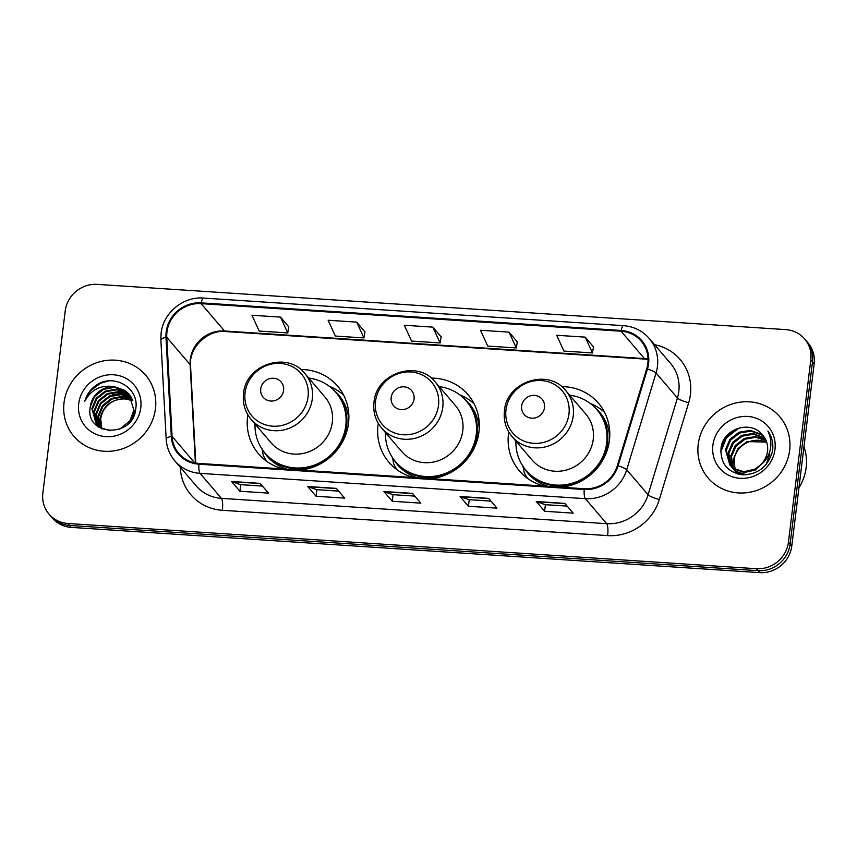 <?xml version="1.0" encoding="UTF-8"?>
<svg xmlns="http://www.w3.org/2000/svg" width="857" height="857" viewBox="0 0 857 857"><rect width="100%" height="100%" fill="white"/><g stroke="black" fill="none" stroke-linecap="round" stroke-linejoin="round"><path stroke-width="1.29" d="M508.747 431.939A52.031 49.17 -40.5 0 0 508.49 433.76A52.031 49.17 -40.5 0 0 519.396 470.879A52.031 49.17 -40.5 0 0 544.527 486.123M561.196 487.215A52.031 49.17 -40.5 0 0 609.423 440.391A52.031 49.17 -40.5 0 0 598.507 403.261A52.031 49.17 -40.5 0 0 561.71 386.668M378.291 423.369A52.031 49.17 -40.5 0 0 378.033 425.179A52.031 49.17 -40.5 0 0 388.949 462.309A52.031 49.17 -40.5 0 0 414.081 477.553M430.739 478.645A52.031 49.17 -40.5 0 0 478.967 431.821A52.031 49.17 -40.5 0 0 468.051 394.691A52.031 49.17 -40.5 0 0 431.253 378.098M247.834 414.799A52.031 49.17 -40.5 0 0 247.577 416.609A52.031 49.17 -40.5 0 0 258.493 453.739A52.031 49.17 -40.5 0 0 283.624 468.983M300.293 470.075A52.031 49.17 -40.5 0 0 348.51 423.24A52.031 49.17 -40.5 0 0 337.604 386.121A52.031 49.17 -40.5 0 0 300.796 369.528M49.031 514.157L52.363 518.067A29.449 27.831 -40.5 0 0 71.26 527.387L759.72 572.626A29.449 27.831 -40.5 0 0 791.782 546.038L814.15 363.861A29.449 27.831 -40.5 0 0 807.969 342.843L806.308 340.893A29.449 27.831 -40.5 0 1 812.479 361.9A29.449 27.831 -40.5 0 0 806.308 340.893L804.637 338.933A29.449 27.831 -40.5 0 0 785.74 329.613L97.28 284.374A29.449 27.831 -40.5 0 0 65.218 310.962L42.85 493.139A29.449 27.831 -40.5 0 0 49.031 514.157A29.449 27.831 -40.5 0 0 67.917 523.488L756.377 568.716A29.449 27.831 -40.5 0 0 788.44 542.127L810.808 359.951A29.449 27.831 -40.5 0 0 804.637 338.933M50.692 516.107A29.449 27.831 -40.5 0 0 69.588 525.437L758.049 570.676A29.449 27.831 -40.5 0 0 790.111 544.088L812.479 361.9L790.111 544.088A29.449 27.831 -40.5 0 1 758.049 570.676L69.588 525.437A29.449 27.831 -40.5 0 1 50.692 516.107M64.029 402.715A47.124 44.532 -40.5 0 0 73.916 436.331A47.124 44.532 -40.5 0 0 122.412 448.822A47.124 44.532 -40.5 0 0 155.449 408.714A47.124 44.532 -40.5 0 0 145.561 375.098A47.124 44.532 -40.5 0 0 97.066 362.607A47.124 44.532 -40.5 0 0 64.029 402.715A47.124 44.532 -40.5 0 0 73.916 436.331A47.124 44.532 -40.5 0 0 122.412 448.822A47.124 44.532 -40.5 0 0 155.449 408.714A47.124 44.532 -40.5 0 0 145.561 375.098A47.124 44.532 -40.5 0 0 97.066 362.607A47.124 44.532 -40.5 0 0 64.029 402.715M698.219 444.376A47.124 44.532 -40.5 0 0 708.096 477.992A47.124 44.532 -40.5 0 0 756.592 490.493A47.124 44.532 -40.5 0 0 789.629 450.386A47.124 44.532 -40.5 0 0 779.741 416.759A47.124 44.532 -40.5 0 0 731.246 404.268A47.124 44.532 -40.5 0 0 698.219 444.376A47.124 44.532 -40.5 0 0 708.096 477.992A47.124 44.532 -40.5 0 0 756.592 490.493A47.124 44.532 -40.5 0 0 789.629 450.386A47.124 44.532 -40.5 0 0 779.741 416.759A47.124 44.532 -40.5 0 0 731.246 404.268A47.124 44.532 -40.5 0 0 698.219 444.376M166.944 331.991A31.42 29.684 139.5 0 1 201.138 303.635L621.068 331.22A31.42 29.684 139.5 0 1 641.229 341.172A31.42 29.684 139.5 0 1 646.703 368.831L617.351 465.619A31.42 29.684 139.5 0 1 584.26 488.736L198.985 463.423A31.42 29.684 139.5 0 1 178.834 453.471A31.42 29.684 139.5 0 1 172.064 436.352L166.761 337.294A31.42 29.684 139.5 0 1 166.944 331.991M166.183 331.948A32.202 30.434 -40.5 0 0 165.99 337.379L171.293 436.438A32.202 30.434 -40.5 0 0 198.899 464.183L584.174 489.497A32.202 30.434 -40.5 0 0 618.09 465.79L647.442 369.013A32.202 30.434 -40.5 0 0 621.164 330.459L201.234 302.875A32.202 30.434 -40.5 0 0 166.183 331.948M593.494 346.903L585.235 337.144L556.675 335.269L563.895 351.07L592.466 352.945L593.505 346.817M517.307 341.9L509.058 332.141L480.498 330.266L487.719 346.067L516.289 347.942L517.328 341.814M288.777 326.892L280.528 317.122L251.958 315.247L259.189 331.048L287.759 332.934L288.788 326.796M364.953 331.895L356.705 322.125L328.135 320.25L335.366 336.062L363.936 337.937L364.975 331.798M441.13 336.897L432.881 327.138L404.311 325.253L411.542 341.065L440.112 342.939L441.151 336.801M564.827 503.38L573.172 513.15L544.613 511.275L536.257 501.506L564.827 503.38M336.298 488.372L344.643 498.131L316.072 496.257L307.727 486.487L336.298 488.372M260.11 483.359L268.466 493.129L239.896 491.254L231.551 481.484L260.11 483.359M488.651 498.378L496.996 508.147L468.436 506.273L460.08 496.503L488.651 498.378M412.474 493.375L420.819 503.145L392.249 501.259L383.904 491.5L412.474 493.375M392.249 501.259L393.063 494.682M414.809 496.107L393.009 494.671L384.204 491.725A7.852 1.843 -86.2 0 1 383.904 491.5M468.436 506.273L469.24 499.685M490.986 501.109L469.197 499.674L460.391 496.728A7.852 1.843 -86.2 0 1 460.08 496.503M239.896 491.254L240.71 484.666M262.456 486.09L240.656 484.666L231.851 481.709A7.852 1.843 -86.2 0 1 231.551 481.484M316.072 496.257L316.886 489.668M338.633 491.104L316.833 489.668L308.027 486.712A7.852 1.843 -86.2 0 1 307.727 486.487M544.613 511.275L545.416 504.687M567.163 506.112L545.373 504.687L536.568 501.731A7.852 1.843 -86.2 0 1 536.257 501.506M432.881 327.138L440.112 342.939M356.705 322.125L363.936 337.937M280.528 317.122L287.759 332.934M509.058 332.141L516.289 347.942M585.235 337.144L592.466 352.945M101.287 428.254L100.215 418.345C103.269 405.597 111.496 399.126 124.897 398.912A22.196 20.975 -40.5 0 0 100.74 418.955L101.662 428.457M99.862 427.354L98.126 415.902L102.497 405.565L111.517 398.441L122.133 396.427L132.353 399.576M100.205 427.589L98.651 416.513L103.022 406.175L112.042 399.051L122.433 397.027L132.514 399.973M98.544 426.358L96.038 413.46L100.419 403.122L109.428 395.998L120.719 394.027L131.657 398.066M98.866 426.615L96.562 414.07L100.933 403.733L109.953 396.609L121.244 394.638L131.839 398.43M99.166 427.439L98.341 426.529M97.344 425.265L93.949 411.017L98.33 400.68L107.35 393.556L118.63 391.585L129.214 395.377L130.853 396.641M97.634 425.543L94.474 411.628L98.855 401.29L107.864 394.166L119.155 392.195L131.057 396.984M114.463 386.711A22.196 20.975 -40.5 0 0 90.296 406.743C84.382 436.309 133.285 438.591 135.706 408.993C139.734 388.403 114.463 373.159 96.916 384.761C90.767 388.853 86.707 394.381 84.747 401.344C91.067 389.453 100.976 384.568 114.463 386.711L125.047 390.492L128.946 394.027L133.874 410.182L129.846 420.916L119.83 429.078M110.039 430.814L100.001 427.45L96.252 424.086L91.87 408.575L96.241 398.237L105.261 391.113L116.552 389.153L127.136 392.935L129.943 395.291M134.399 410.792L131.764 419.255M101.972 428.961L96.777 424.697M96.52 424.397L92.385 409.185L96.766 398.848L105.775 391.724L117.066 389.753L127.65 393.545L130.178 395.623M90.296 406.743L94.677 396.405L103.697 389.282L114.977 387.321L125.561 391.103L129.203 394.338M78.694 403.668A32.009 30.252 -40.5 0 0 105.936 436.652A32.009 30.252 -40.5 0 0 140.784 407.75A32.009 30.252 -40.5 0 0 113.542 374.777A32.009 30.252 -40.5 0 0 78.694 403.668M124.897 398.912L132.771 400.648M84.747 401.344L90.649 390.599L100.483 383.293L108.218 381.011M112.213 394.948L123.258 392.935M283.592 390.396A11.784 11.13 -40.5 0 0 273.565 378.258A11.784 11.13 -40.5 0 0 260.742 388.896A11.784 11.13 -40.5 0 0 270.769 401.033A11.784 11.13 -40.5 0 0 283.592 390.396M251.165 419.48L271.176 442.887A35.341 33.402 -40.5 0 0 307.545 452.26A35.341 33.402 -40.5 0 0 332.323 422.18A35.341 33.402 -40.5 0 0 324.91 396.962L304.91 373.556C287.406 350.684 245.552 364.514 243.538 393.695C242.488 403.465 245.038 412.056 251.165 419.48A35.341 33.402 -40.5 0 0 287.545 428.854A35.341 33.402 -40.5 0 0 312.323 398.773A35.341 33.402 -40.5 0 0 304.91 373.556M255 423.969A46.632 44.071 -40.5 0 0 265.102 453.16A46.632 44.071 -40.5 0 0 313.094 465.522A46.632 44.071 -40.5 0 0 345.778 425.833A46.632 44.071 -40.5 0 0 335.998 392.56A46.632 44.071 -40.5 0 0 308.745 378.044M334.305 453.203A46.632 44.071 -40.5 0 0 346.614 426.807A46.632 44.071 -40.5 0 0 336.833 393.534L335.998 392.56M265.102 453.16L265.938 454.135A46.632 44.071 -40.5 0 0 325.264 460.927M266.602 461.205A51.056 48.238 139.5 0 1 263.228 455.228L261.996 448.714M329.227 386.218L330.748 386.882A51.056 48.238 139.5 0 1 343.721 395.291M414.049 398.966A11.784 11.13 -40.5 0 0 404.022 386.828A11.784 11.13 -40.5 0 0 391.188 397.466A11.784 11.13 -40.5 0 0 401.226 409.603A11.784 11.13 -40.5 0 0 414.049 398.966M381.622 428.05L401.633 451.468A35.341 33.402 -40.5 0 0 438.002 460.83A35.341 33.402 -40.5 0 0 462.78 430.75A35.341 33.402 -40.5 0 0 455.367 405.532L435.356 382.126C417.862 359.254 376.009 373.084 373.995 402.265C372.945 412.035 375.495 420.626 381.622 428.05A35.341 33.402 -40.5 0 0 418.002 437.424A35.341 33.402 -40.5 0 0 442.769 407.343A35.341 33.402 -40.5 0 0 435.356 382.126M385.457 432.539A46.632 44.071 -40.5 0 0 395.559 461.73A46.632 44.071 -40.5 0 0 443.54 474.092A46.632 44.071 -40.5 0 0 476.235 434.403A46.632 44.071 -40.5 0 0 466.454 401.13A46.632 44.071 -40.5 0 0 439.191 386.614M464.751 461.773A46.632 44.071 -40.5 0 0 477.07 435.377A46.632 44.071 -40.5 0 0 467.29 402.104L466.454 401.13M395.559 461.73L396.384 462.705A46.632 44.071 -40.5 0 0 455.72 469.497M397.048 469.786A51.056 48.238 139.5 0 1 393.684 463.798L392.452 457.295M459.684 394.788L461.195 395.452A51.056 48.238 139.5 0 1 474.178 403.861M544.506 407.536A11.784 11.13 -40.5 0 0 534.468 395.398A11.784 11.13 -40.5 0 0 521.645 406.036A11.784 11.13 -40.5 0 0 531.672 418.173A11.784 11.13 -40.5 0 0 544.506 407.536M512.079 436.62L532.09 460.038A35.341 33.402 -40.5 0 0 568.459 469.4A35.341 33.402 -40.5 0 0 593.237 439.32A35.341 33.402 -40.5 0 0 585.824 414.113L565.813 390.696C548.319 367.824 506.466 381.654 504.441 410.835C503.402 420.605 505.951 429.196 512.079 436.62A35.341 33.402 -40.5 0 0 548.448 445.994A35.341 33.402 -40.5 0 0 573.226 415.913A35.341 33.402 -40.5 0 0 565.813 390.696M515.914 441.109A46.632 44.071 -40.5 0 0 526.005 470.3A46.632 44.071 -40.5 0 0 573.997 482.662A46.632 44.071 -40.5 0 0 606.692 442.973A46.632 44.071 -40.5 0 0 596.911 409.7A46.632 44.071 -40.5 0 0 569.648 395.184M595.208 470.343A46.632 44.071 -40.5 0 0 607.527 443.947A46.632 44.071 -40.5 0 0 597.747 410.685L596.911 409.7M526.005 470.3L526.841 471.275A46.632 44.071 -40.5 0 0 586.167 478.067M527.505 478.356A51.056 48.238 139.5 0 1 524.141 472.368L522.909 465.865M590.13 403.368L591.651 404.022A51.056 48.238 139.5 0 1 604.635 412.442M798.928 487.837A49.085 46.385 -40.5 0 0 806.148 467.601A49.085 46.385 -40.5 0 0 803.973 446.754M737.395 473.889L736.827 473.15M736.538 472.721L735.724 471.414M735.467 470.954L734.792 469.529M734.588 469.036L733.463 458.913L737.888 448.64L746.95 441.559L766.651 442.116M736.913 473.075L736.131 471.736M735.895 471.264L735.252 469.807M735.06 469.304L734.128 459.695C735.692 446.165 752.157 436.117 765.312 441.955A22.196 20.975 -40.5 0 1 766.811 442.608M738.188 474.103L735.124 471.243M732.821 467.858L730.807 455.817L735.231 445.533L744.294 438.463L755.381 436.534L765.879 440.134M737.738 473.985L735.788 472.025M733.249 468.168L731.471 456.588L735.895 446.315L744.958 439.234L755.756 437.284L766.094 440.616M769.886 453.985L766.212 464.323M746.436 474.799L736.206 471.479L731.524 466.936M731.235 466.519L728.161 452.71L732.585 442.437L741.648 435.356L752.982 433.449L764.937 438.291M742.258 474.789L736.859 472.25L732.478 468.147M732.81 468.533L731.899 467.301M731.61 466.872L728.825 453.492L733.249 443.208L742.312 436.138L753.646 434.231L765.183 438.741M762.098 434.542C750.368 419.63 723.34 429.078 721.101 447.515C719.998 463.069 727.111 472.164 742.451 474.81C757.909 474.542 767.893 466.808 772.403 451.596L772.65 449.989C773.432 442.951 771.836 436.609 767.872 430.985C770.925 437.252 771.643 443.797 770.036 450.621C768.547 456.427 765.472 461.109 760.812 464.687A22.196 20.975 -40.5 0 0 767.529 451.232A22.196 20.975 -40.5 0 0 762.88 435.399A22.196 20.975 -40.5 0 0 762.098 434.542L762.891 435.42M760.812 464.687L754.631 469.272L743.737 471.704L733.549 468.372L729.821 465.04L725.515 449.614L729.928 439.33L738.991 432.26L750.336 430.353L760.962 434.188L763.823 436.599M765.065 460.605L755.296 470.054L744.401 472.475L734.213 469.154L729.821 465.04M730.164 465.426L726.168 450.386L730.592 440.112L739.655 433.031L751 431.125L761.627 434.96L764.123 437.006M732.521 467.622L732.221 461.28M712.874 445.34A32.009 30.252 -40.5 0 0 740.127 478.313A32.009 30.252 -40.5 0 0 774.974 449.422A32.009 30.252 -40.5 0 0 747.722 416.438A32.009 30.252 -40.5 0 0 712.874 445.34M720.705 451.982L726.49 437.831L738.241 428.532L740.469 427.622M720.994 448.125L726.49 437.016L736.174 428.993M71.26 527.387L67.917 523.488M814.15 363.861L810.808 359.951M791.782 546.038L788.44 542.127M759.72 572.626L756.377 568.716M201.138 303.635L224.513 330.984A31.42 29.684 -40.5 0 0 190.318 359.351A31.42 29.684 -40.5 0 0 190.136 364.654L195.396 462.962M654.577 344.707A49.085 46.385 139.5 0 1 690.421 394.509A49.085 46.385 139.5 0 1 688.685 402.704L659.333 499.481A49.085 46.385 139.5 0 1 607.634 535.604L222.359 510.29A49.085 46.385 139.5 0 1 180.281 468.008L180.238 467.194M647.442 369.013A9.813 1.8 16.9 0 1 656.044 372.988L677.426 397.991A39.272 37.108 -40.5 0 0 678.808 391.445A39.272 37.108 -40.5 0 0 670.57 363.422L649.199 338.419A39.272 37.108 139.5 0 1 656.044 372.988L626.703 469.765A39.272 37.108 139.5 0 1 585.342 498.667L200.056 473.353A9.813 2.303 -86.2 0 1 198.899 464.183M621.164 330.459A9.813 2.303 -86.2 0 1 623.489 325.671L203.559 298.075C183.291 296.243 163.087 312.998 161.105 333.266L160.87 339.961A9.813 2.603 -3.1 0 1 165.99 337.379M584.174 489.497A9.813 2.303 93.8 0 0 585.342 498.667L606.713 523.681A39.272 37.108 -40.5 0 0 648.074 494.778L677.426 397.991A9.813 1.8 -163.1 0 0 688.685 402.704M618.09 465.79A9.813 1.8 16.9 0 1 626.703 469.765L648.074 494.778A9.813 1.8 -163.1 0 0 659.333 499.481M160.87 339.961L166.172 439.02A9.813 2.603 -3.1 0 1 171.293 436.438M222.359 510.29A9.813 2.303 -86.2 0 0 221.438 498.367L200.056 473.353A39.272 37.108 139.5 0 1 174.871 460.916L196.242 485.919A39.272 37.108 -40.5 0 0 221.438 498.367L606.713 523.681A9.813 2.303 -86.2 0 1 607.634 535.604M203.559 298.075A9.813 2.303 93.8 0 0 201.234 302.875M180.281 468.008A9.813 2.603 176.9 0 0 180.87 467.943M648.031 359.029A31.42 29.684 -40.5 0 0 644.453 358.58L224.513 330.984A17.676 4.156 -86.2 0 0 225.455 331.541C207.415 329.463 188.658 348.006 190.533 365.564A17.676 4.681 176.9 0 0 190.136 364.654L166.761 337.294M621.068 331.22L644.453 358.58A17.676 4.156 -86.2 0 0 645.385 359.126L225.455 331.541M172.064 436.352L194.678 462.823M412.656 493.589L384.204 491.725M336.48 488.586L308.027 486.712M260.303 483.584L231.851 481.709M488.833 498.592L460.391 496.728M565.009 503.595L536.568 501.731M308.049 396.866A32.47 30.681 -40.5 0 0 280.41 363.411A32.47 30.681 -40.5 0 0 245.07 392.72A32.47 30.681 -40.5 0 0 272.708 426.175A32.47 30.681 -40.5 0 0 308.049 396.866M348.788 420.294A47.071 44.478 -40.5 0 0 333.727 390.106M263.024 450.525A47.071 44.478 -40.5 0 0 287.074 469.208M438.505 405.436A32.47 30.681 -40.5 0 0 410.867 371.981A32.47 30.681 -40.5 0 0 375.527 401.29A32.47 30.681 -40.5 0 0 403.165 434.745A32.47 30.681 -40.5 0 0 438.505 405.436M479.245 428.875A47.071 44.478 -40.5 0 0 464.183 398.676M393.481 459.095A47.071 44.478 -40.5 0 0 417.53 477.778M568.962 414.006A32.47 30.681 -40.5 0 0 541.324 380.551A32.47 30.681 -40.5 0 0 505.984 409.86A32.47 30.681 -40.5 0 0 533.622 443.315A32.47 30.681 -40.5 0 0 568.962 414.006M609.702 437.445A47.071 44.478 -40.5 0 0 594.64 407.246M523.938 467.665A47.071 44.478 -40.5 0 0 547.987 486.348M166.172 439.02C166.686 447.333 169.59 454.628 174.871 460.916M649.199 338.419C642.439 330.748 633.869 326.496 623.489 325.671M190.533 365.564L195.76 463.037M648.042 359.426L645.385 359.126"/></g></svg>
